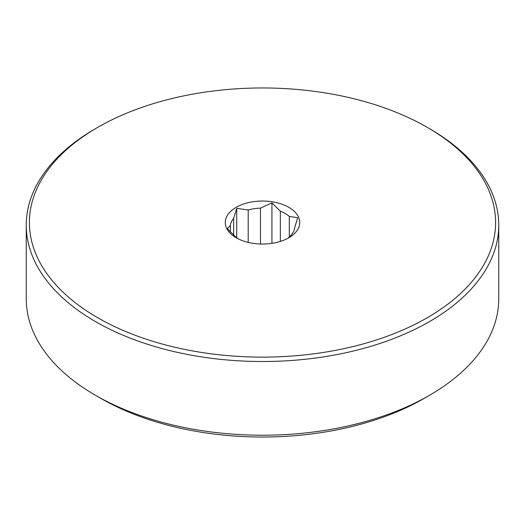 <?xml version="1.0" encoding="UTF-8"?>
<svg xmlns="http://www.w3.org/2000/svg" width="525" height="525" viewBox="0 0 525 525"><rect width="100%" height="100%" fill="white"/><g stroke="black" fill="none" stroke-linecap="round" stroke-linejoin="round"><path stroke-width="0.79" d="M260.459 244.013L260.459 208.117L271.93 202.867L280.33 211.188L280.33 241.421M271.93 202.867L271.93 243.344M233.651 235.22L233.651 218.413L236.729 208.313L248.2 210.013L248.2 242.399M236.729 208.313L236.729 237.805M238.081 238.777A32.196 18.585 180 0 1 235.699 236.959L227.299 228.637L230.37 225.488L230.37 232.024M289.301 237.333L289.301 216.372L297.701 217.75L294.63 227.843A32.196 18.585 180 0 1 291.349 234.918L288.271 238.074M230.37 225.488A32.196 18.585 180 0 1 233.651 218.413M248.2 210.013A32.196 18.585 180 0 1 260.459 208.117M280.33 211.188A32.196 18.585 180 0 1 289.301 216.372M236.165 207.336A37.242 21.505 180 0 1 288.835 207.336A37.242 21.505 180 0 1 288.835 237.746L288.835 237.746A37.242 21.505 180 0 1 236.165 237.746A37.242 21.505 180 0 1 236.165 207.336M427.324 317.704A233.093 134.577 180 0 1 97.676 317.704A233.093 134.577 180 0 1 97.676 127.385L97.676 127.385A233.093 134.577 180 0 1 427.324 127.385A233.093 134.577 180 0 1 427.324 317.704M427.324 127.385L429.555 128.671A236.25 136.395 180 0 1 498.75 225.12A236.25 136.395 180 0 1 429.555 321.569A236.25 136.395 180 0 1 172.088 351.133A236.25 136.395 180 0 1 26.25 225.12A236.25 136.395 180 0 1 95.445 128.671L97.676 127.385L95.445 128.671M498.75 225.12L498.75 298.823A236.25 136.395 180 0 1 429.555 395.273A236.25 136.395 180 0 1 95.445 395.273A236.25 136.395 180 0 1 26.25 298.823L26.25 225.12M429.555 395.273L424.2 398.363A228.677 132.024 180 0 1 100.8 398.363L95.445 395.273"/></g></svg>
